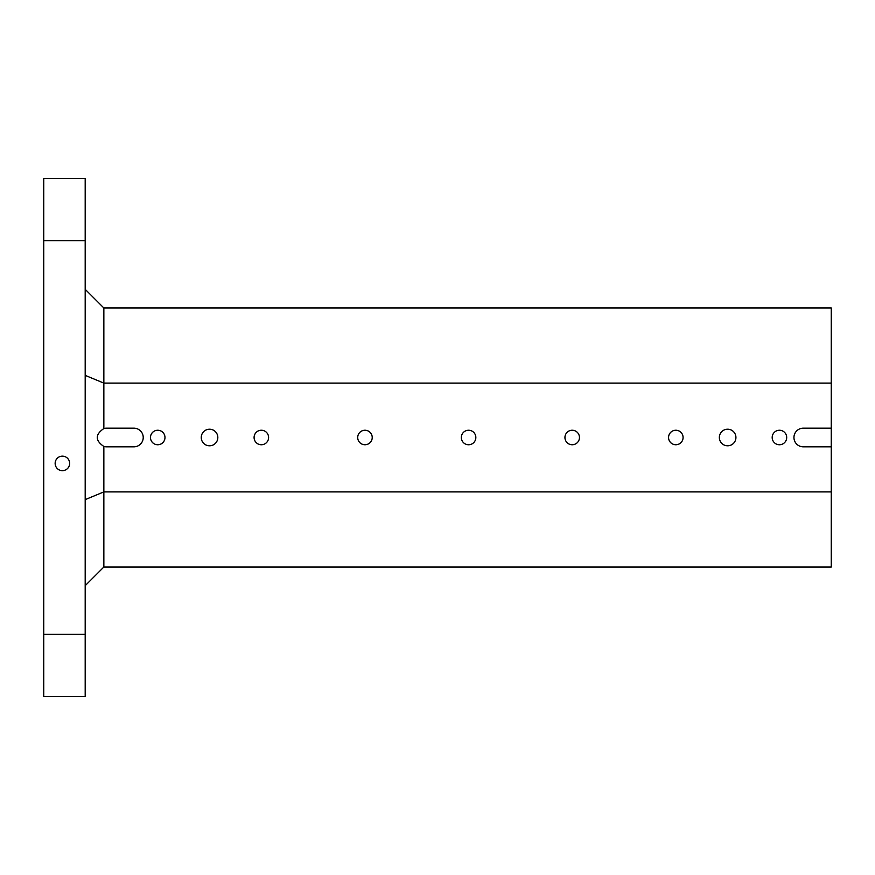 <?xml version="1.0" encoding="UTF-8"?>
<svg xmlns="http://www.w3.org/2000/svg" width="875" height="875" viewBox="0 0 875 875"><rect width="100%" height="100%" fill="white"/><g stroke="black" fill="none" stroke-linecap="round" stroke-linejoin="round"><path stroke-width="1.31" d="M727.628 445.791A8.291 8.291 0 0 1 720.453 433.355A8.291 8.291 0 0 1 734.814 433.355A8.291 8.291 0 0 1 727.628 445.791M209.541 445.791A8.291 8.291 0 0 1 202.366 433.355A8.291 8.291 0 0 1 216.716 433.355A8.291 8.291 0 0 1 209.541 445.791M779.439 444.752A7.252 7.252 0 0 1 773.161 433.869A7.252 7.252 0 0 1 785.717 433.869A7.252 7.252 0 0 1 779.439 444.752M157.73 444.752A7.252 7.252 0 0 1 151.452 433.869A7.252 7.252 0 0 1 164.008 433.869A7.252 7.252 0 0 1 157.73 444.752M675.817 444.752A7.252 7.252 0 0 1 669.539 433.869A7.252 7.252 0 0 1 682.106 433.869A7.252 7.252 0 0 1 675.817 444.752M572.206 444.752A7.252 7.252 0 0 1 565.917 433.869A7.252 7.252 0 0 1 578.484 433.869A7.252 7.252 0 0 1 572.206 444.752M468.584 444.752A7.252 7.252 0 0 1 462.306 433.869A7.252 7.252 0 0 1 474.863 433.869A7.252 7.252 0 0 1 468.584 444.752M364.963 444.752A7.252 7.252 0 0 1 358.684 433.869A7.252 7.252 0 0 1 371.252 433.869A7.252 7.252 0 0 1 364.963 444.752M261.352 444.752A7.252 7.252 0 0 1 255.062 433.869A7.252 7.252 0 0 1 267.63 433.869A7.252 7.252 0 0 1 261.352 444.752M103.852 446.458L103.852 567.022L831.25 567.022L831.25 446.83L803.272 446.83A9.33 9.33 0 0 1 793.942 437.5A9.33 9.33 0 0 1 803.272 428.17L831.25 428.17L831.25 383.097L103.852 383.097L103.852 428.542C95.102 434.514 95.102 440.486 103.852 446.458A9.33 9.33 0 0 0 106.444 446.83L133.897 446.83A9.33 9.33 0 0 0 143.227 437.5A9.33 9.33 0 0 0 133.897 428.17L106.444 428.17A9.33 9.33 0 0 0 103.852 428.542M831.25 491.903L103.852 491.903L85.192 499.625M85.192 375.375L103.852 383.097L103.852 307.978L831.25 307.978L831.25 383.097M831.25 446.83L831.25 428.17M85.192 585.67L103.852 567.022M85.192 240.625L85.192 178.456L43.75 178.456L43.75 696.544L85.192 696.544L85.192 240.625L43.75 240.625M85.192 289.33L103.852 307.978M55.147 463.4A7.252 7.252 0 0 1 66.03 457.122A7.252 7.252 0 0 1 66.03 469.689A7.252 7.252 0 0 1 55.147 463.4M43.75 634.375L85.192 634.375"/></g></svg>
